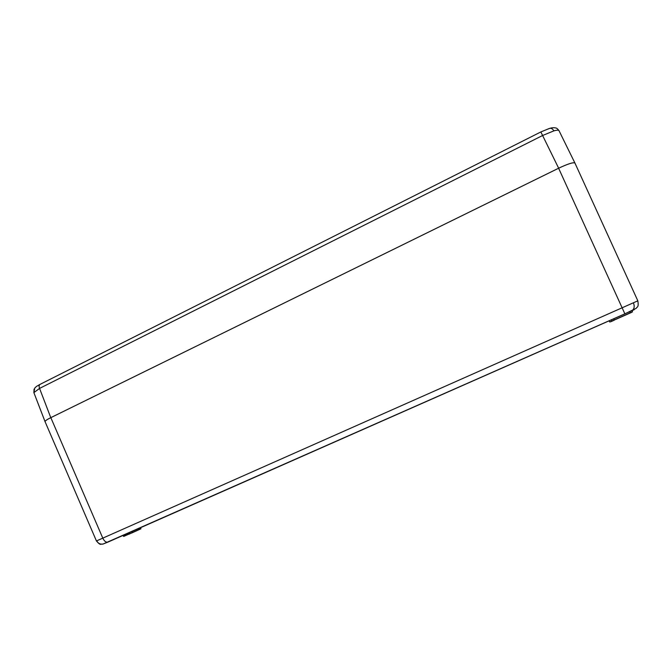 <?xml version="1.0" encoding="UTF-8"?>
<svg xmlns="http://www.w3.org/2000/svg" width="672" height="672" viewBox="0 0 672 672"><rect width="100%" height="100%" fill="white"/><g stroke="black" fill="none" stroke-linecap="round" stroke-linejoin="round"><path stroke-width="1.01" d="M559.062 130.813L559.028 130.721C558.592 129.982 556.87 130.032 553.854 130.872L542.59 135.509L39.564 388.408L33.877 392.624L45.1 421.764M50.778 417.665L558.65 168.21L540.859 131.947L40.144 384.317C39.01 384.93 38.816 386.291 39.564 388.408L50.778 417.665C46.981 419.53 45.049 420.857 44.982 421.63M549.99 128.285C552.208 127.663 554.089 127.554 555.635 127.974C556.5 127.898 557.634 128.814 559.02 130.704L575.047 163.296M574.963 163.01C573.325 162.12 567.89 163.85 558.65 168.21M631.814 312.295L614.3 320.032L632.503 311.816L631.999 310.691L632.503 311.816L631.865 312.11M613.066 319.074L613.754 318.772L614.2 320.2L612.066 321.166L609.714 322.006L614.292 319.99L613.771 318.763M613.074 319.099L611.444 319.822L612.066 321.166L613.612 320.3M123.757 536.39L128.94 534.114L123.749 536.39M140.935 528.797L129.889 533.669L140.969 528.637M131.401 533.005L129.133 534.148L129.889 533.669L129.436 532.627L128.52 533.022M130.007 533.77L128.982 534.064M133.543 530.779L129.427 532.602M611.428 319.796L609.134 320.813L609.714 322.006L609.143 320.821M633.419 302.795C634.763 306.323 634.309 308.944 632.05 310.657L102.866 544.118C100.43 543.69 100.876 546.109 96.432 540.96L637.82 300.829M96.432 540.96L45.041 421.621C45.083 420.848 47.015 419.521 50.828 417.648L558.617 168.235C567.874 163.867 573.317 162.137 574.93 163.044L574.955 163.111M123.606 536.315L128.881 533.988M629.748 311.69L630.252 312.824L614.284 319.948M34.003 392.07L34.784 388.013C37.288 385.837 34.457 387.593 39.883 384.451M553.854 130.872C552.644 128.722 551.158 127.915 549.385 128.453L548.747 128.822M609.714 322.006L610.386 321.72M140.381 527.764L140.708 528.906L140.658 527.638M558.617 168.235L624.884 313.866L107.965 542.086M50.828 417.648L102.782 538.112C104.219 541.103 105.882 542.455 107.764 542.161L102.866 544.118C100.044 544.412 98.003 543.32 96.734 540.826M634.276 309.658L631.697 310.842M124.068 534.962L124.614 536.021M132.208 531.384L132.586 532.619L140.708 528.906M614.267 319.872L613.578 320.485M33.869 392.599L34.062 389.13M549.385 128.453L540.868 131.939M632.503 311.816L630.319 312.967M574.93 163.044L637.829 300.821C638.938 308.011 637.006 306.533 636.208 308.33L624.884 313.849M128.923 534.089L128.453 533.03M123.547 536.34L123.127 535.382M131.418 533.14L132.586 532.619M610.554 321.821L612.066 321.166"/></g></svg>
